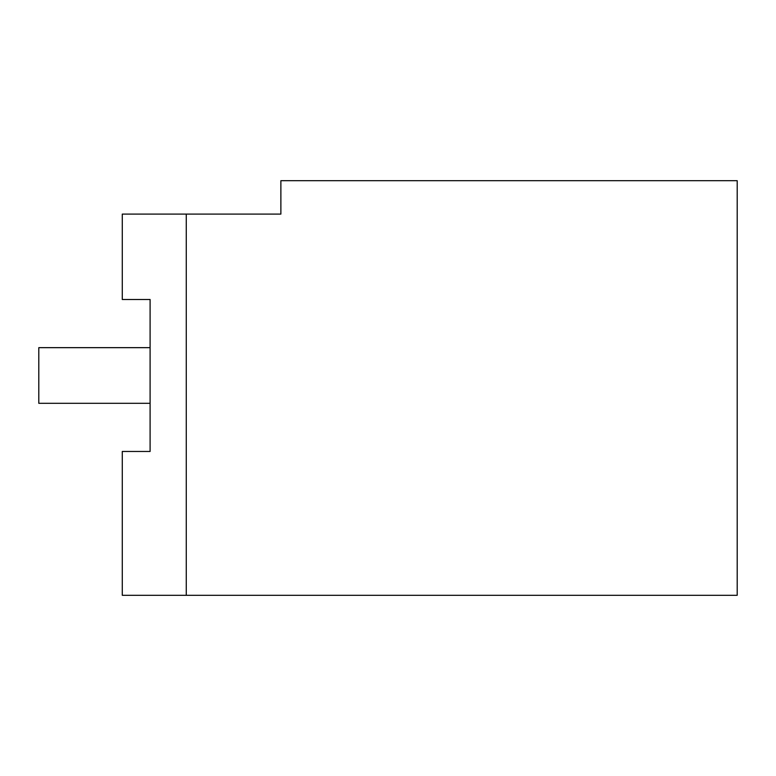 <?xml version="1.0" encoding="UTF-8"?>
<svg xmlns="http://www.w3.org/2000/svg" width="776" height="776" viewBox="0 0 776 776"><rect width="100%" height="100%" fill="white"/><g stroke="black" fill="none" stroke-linecap="round" stroke-linejoin="round"><path stroke-width="1.16" d="M737.2 595.299L122.278 595.299L122.278 451.467L150.098 451.467L150.098 299.488L122.278 299.488L122.278 214.098L280.873 214.098L280.873 180.701L737.2 180.701L737.2 595.299M186.269 595.299L186.269 214.098M150.098 451.467L150.098 403.307L38.8 403.307L38.8 347.658L150.098 347.658L150.098 299.488"/></g></svg>
